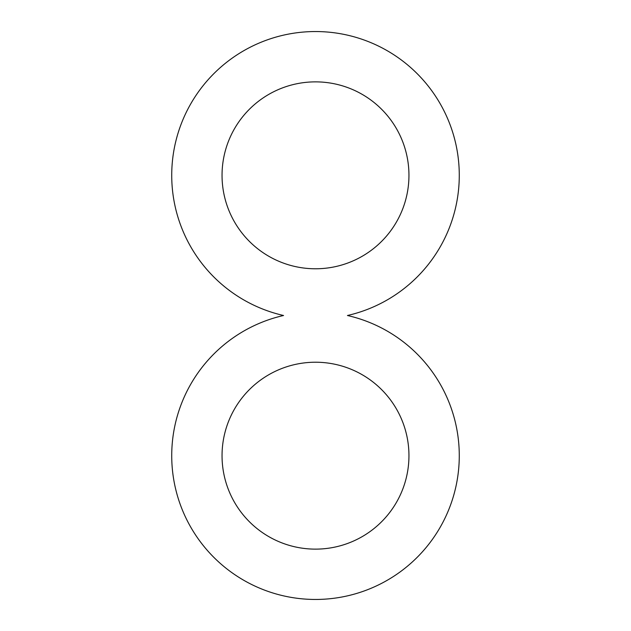 <?xml version="1.0" encoding="UTF-8"?>
<svg xmlns="http://www.w3.org/2000/svg" width="631" height="631" viewBox="0 0 631 631"><rect width="100%" height="100%" fill="white"/><g stroke="black" fill="none" stroke-linecap="round" stroke-linejoin="round"><path stroke-width="0.95" d="M408.951 455.677A93.451 93.451 0 0 0 268.774 374.743A93.451 93.451 0 0 0 268.774 536.61A93.451 93.451 0 0 0 408.951 455.677M283.556 315.5A143.773 143.773 0 0 0 196.698 536.658A143.773 143.773 0 0 0 434.302 536.658A143.773 143.773 0 0 0 347.444 315.5A143.773 143.773 0 0 0 434.302 94.342A143.773 143.773 0 0 0 196.698 94.342A143.773 143.773 0 0 0 283.556 315.5M408.951 175.323A93.451 93.451 0 0 0 268.774 94.39A93.451 93.451 0 0 0 268.774 256.257A93.451 93.451 0 0 0 408.951 175.323"/></g></svg>
